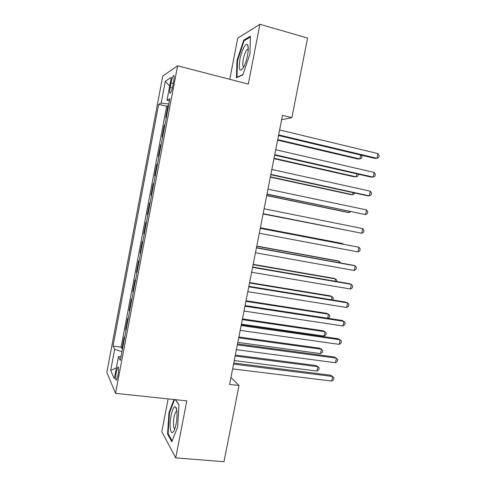 <?xml version="1.0" encoding="UTF-8"?>
<svg xmlns="http://www.w3.org/2000/svg" width="486" height="486" viewBox="0 0 486 486"><rect width="100%" height="100%" fill="white"/><g stroke="black" fill="none" stroke-linecap="round" stroke-linejoin="round"><path stroke-width="0.73" d="M117.989 375.441C118.9 369.475 118.833 366.711 117.776 367.161L116.324 371.845C115.407 377.774 115.48 380.532 116.537 380.119L117.989 375.441M168.126 398.903L161.802 431.677L175.725 457.891L223.997 461.7L239.027 385.507L230.929 377.47M162.755 76.035L106.841 372.385L115.534 393.35L177.597 65.81L162.755 76.035M177.597 65.81L248.297 84.09L259.901 24.3L237.721 38.157L229.781 79.303M166.382 117.156L165.726 117.412L167.949 105.669L168.533 105.808M164.894 125.011L164.25 125.23L164.827 125.364M164.25 125.23L162.032 136.943L162.664 136.779M158.958 156.352L158.339 156.425L160.556 144.737L161.133 144.864M155.265 175.877L154.663 175.859L156.869 164.201L157.452 164.329M151.571 195.354L150.988 195.244L153.193 183.617L153.776 183.738M150.101 203.13L149.524 202.99L147.325 214.587L147.908 214.697M146.426 222.539L145.867 222.309L143.674 233.881L144.257 233.985M142.756 241.9L142.216 241.585L140.029 253.127L140.612 253.224M139.099 261.219L138.577 260.812L136.396 272.324L136.979 272.421M135.448 280.489L134.944 279.991L132.769 291.479L133.352 291.57M131.809 299.704L131.317 299.127L129.148 310.584L129.732 310.669M128.176 318.883L127.709 318.215L125.54 329.642L126.123 329.721M281.619 119.726L291.867 117.655L282.488 115.328L229.568 384.414L239.027 385.507M171.06 82.845L170.191 87.431C169.456 91.83 169.559 93.677 170.489 92.984C171.315 91.775 172.08 89.424 172.785 85.937L173.672 81.265C174.401 76.873 174.304 75.032 173.374 75.737C172.542 76.976 171.765 79.346 171.06 82.845L173.271 83.398M121.081 356.353L118.469 356.736L120.321 360.363L169.875 98.719L167.02 100.146L169.414 101.161M118.469 356.736L114.301 378.746L110.674 370.466L114.672 349.325L113.019 346.111L158.655 104.332L161.188 103.062L165.319 81.198L171.333 77.347L167.02 100.146M167.949 105.669L166.686 106.246L121.093 347.132L121.943 348.656L122.527 348.729M124.556 338.007L124.1 337.254L121.943 348.656M126.002 330.365L125.54 329.642M129.628 311.216L129.148 310.584M133.267 292.025L132.769 291.479M136.906 272.786L136.396 272.324M140.563 253.498L140.029 253.127M144.221 234.167L143.674 233.881M147.896 214.782L147.325 214.587M153.193 183.617L153.783 183.672M156.869 164.201L157.482 164.171M160.556 144.737L161.182 144.615M259.901 24.3L307.577 38.048L291.867 117.655M175.725 457.891L186.794 400.877L115.534 393.35M168.873 104.004L161.188 103.062M166.686 106.246L158.655 104.332M121.093 347.132L113.019 346.111M114.672 349.325L121.968 351.688M169.663 86.168L165.319 81.198M110.674 370.466L116.361 367.866M117.873 367.173L118.28 366.985M236.961 60.61L236.445 77.766L242.836 74.941L249.986 53.818L250.339 36.201L243.717 40.162L236.961 60.61L237.514 60.756M173.982 399.522L168.97 412.669L167.573 434.053L171.795 441.75L177.633 427.036L178.957 404.771L175.568 399.692M244.677 40.435L243.717 40.162M168.381 434.126L167.573 434.053M169.535 412.723L168.97 412.669M278.514 135.515L374.755 158.381L376.99 158.296L278.636 134.901M377.944 153.588L379.159 155.556L378.776 157.434L376.99 158.296L377.944 153.588L279.608 129.95M277.603 140.156L357.83 159.031L359.859 158.952L360.648 155.034M277.713 139.604L359.859 158.952L361.602 158.126L361.967 156.34L361.207 155.168M247.526 55.404C248.504 49.979 248.504 46.443 247.526 44.803C245.849 42.185 241.518 50.629 239.92 59.359C238.426 70.336 239.707 72.87 243.772 66.953C245.357 63.788 246.609 59.942 247.526 55.404M248.261 49.177L247.362 49.353C245.716 50.987 244.349 54.317 243.267 59.341C242.465 63.976 242.642 66.491 243.808 66.886M237.417 77.335L237.022 77.238L237.52 60.61L244.069 40.794L250.32 37.076M242.951 74.607L237.022 77.238M176.904 411.065C176.643 408.817 176.181 407.438 175.507 406.934C172.973 404.625 169.274 419.673 170.258 428.136C170.993 433.494 172.384 434.083 174.438 429.91C176.521 424.065 177.341 417.784 176.904 411.065L176.199 411.326C174.188 414.467 173.295 419.254 173.508 425.693C173.733 427.735 174.182 428.767 174.863 428.792M172.123 440.917L168.113 433.646L169.462 412.912L174.553 399.583M175.422 399.674L178.945 404.966M274.657 155.137L370.958 177.074L373.169 177.104L274.748 154.663M374.123 172.409L375.344 174.31L374.961 176.187L373.169 177.104L374.123 172.409L275.72 149.731M270.805 174.711L367.173 195.712L369.36 195.864L270.872 174.383M370.308 191.18L371.541 193.027L371.158 194.892L369.36 195.864L370.308 191.18L271.838 169.456M266.966 194.23L365.557 214.587L267.002 194.048M366.505 209.909L367.744 211.696L367.367 213.561L365.557 214.587L366.505 209.909L267.968 189.139M263.139 213.706L361.76 233.256L263.145 213.67M362.708 228.596L363.959 230.321L363.583 232.18L361.76 233.256L362.708 228.596L264.111 208.767M273.958 158.673L354.239 176.819L356.238 176.849L356.846 173.854M274.043 158.254L356.238 176.849L357.994 175.975L358.352 174.201M270.325 177.153L350.655 194.564L352.629 194.704L353.049 192.638M270.386 176.861L352.629 194.704L354.397 193.78L354.561 192.966M266.699 195.585L347.077 212.273L349.033 212.516L349.264 211.374M266.735 195.427L349.033 212.516L350.613 211.653M263.084 213.98L345.485 230.06M263.09 213.943L345.753 230.115M260.259 228.353L358.923 247.234L357.975 251.888L259.293 233.244M260.271 228.28L358.923 247.234L360.187 248.899L359.804 250.758L357.975 251.888M342.66 244.051L342.752 243.595L340.838 243.164L260.375 227.746M343.189 244.148L342.752 243.595L260.362 227.806M256.414 247.884L355.145 265.83L354.203 270.471L255.454 252.763M256.456 247.672L353.061 265.241L355.145 265.83L356.414 267.44L356.038 269.287L354.203 270.471M338.9 262.665L339.173 261.298L337.284 260.763L256.772 246.062M340.413 262.938L339.173 261.298L256.736 246.25M252.58 267.373L351.378 284.383L350.436 289.012L251.627 272.239M252.653 267.014L349.319 283.678L351.378 284.383L352.66 285.932L352.283 287.779L350.436 289.012M335.146 281.236L335.607 278.964L333.742 278.32L253.182 264.335M336.658 281.491L336.871 280.452L335.607 278.964L253.121 264.651M248.759 286.813L347.618 302.893L346.676 307.51L247.805 291.667M248.856 286.315L345.582 302.067L347.618 302.893L348.905 304.382L348.535 306.223L346.676 307.51M331.403 299.759L332.041 296.588L330.201 295.846L249.597 282.566M332.685 299.965L333.317 298.027L332.041 296.588L249.506 283.01M244.95 306.204L343.863 321.355L342.928 325.966L243.996 311.04M245.072 305.56L341.858 320.42L343.863 321.355L345.163 322.789L344.793 324.63L342.928 325.966M241.141 325.547L340.121 339.781L339.185 344.38L240.193 330.371M241.299 324.763L338.141 338.73L340.121 339.781L341.433 341.154L341.063 342.988L339.185 344.38M237.35 344.841L336.385 358.158L335.455 362.744L236.403 349.659M237.533 343.918L334.435 356.991L337.709 359.476L337.339 361.305L335.455 362.744M233.566 364.087L332.661 376.492L331.731 381.073L232.618 368.892M233.772 363.03L330.735 375.216L333.991 377.75L333.621 379.578L331.731 381.073M327.667 318.239L328.487 314.175L326.671 313.324L246.019 300.755M327.995 318.294L329.417 317.309L329.775 315.56L328.487 314.175L245.904 301.326M241.414 324.162L324.059 336.099L324.946 331.719L323.147 330.766L242.447 318.901M324.059 336.099L325.881 334.799L326.234 333.05L324.946 331.719L242.314 319.6M237.83 342.381L320.523 353.601L321.404 349.227L319.636 348.17L238.887 337.011M320.523 353.601L322.358 352.253L322.71 350.509L321.404 349.227L238.729 337.831M234.258 360.557L316.993 371.055L317.874 366.699L316.125 365.539L235.333 355.072M316.993 371.055L318.834 369.664L319.187 367.926L317.874 366.699L235.151 356.019M172.348 87.966L170.191 87.431M118.42 367.234L117.776 367.161M174.067 75.913L173.374 75.737M248.261 48.236L247.526 44.803M248.249 49.596L247.362 49.353M176.819 410.391L175.507 406.934M176.94 411.405L176.199 411.326"/></g></svg>
